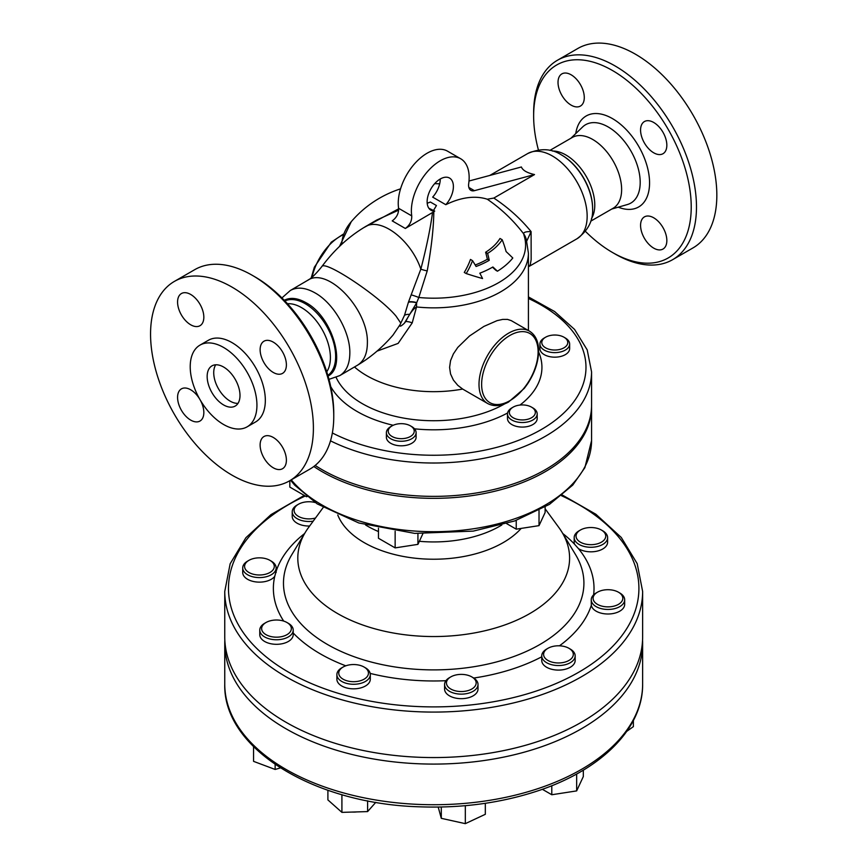 <?xml version="1.0" encoding="UTF-8"?>
<svg xmlns="http://www.w3.org/2000/svg" width="867" height="867" viewBox="0 0 867 867"><rect width="100%" height="100%" fill="white"/><g stroke="black" fill="none" stroke-linecap="round" stroke-linejoin="round"><path stroke-width="1.3" d="M398.657 208.817L363.631 227.718M427.203 203.268L430.39 202.033L436.437 205.533L433.5 210.486L434.725 211.093A107.974 62.337 120 0 0 433.814 211.7L432.535 212.513C430.379 228.487 426.477 247.366 420.842 269.138C410.991 239.758 380.44 216.631 365.018 226.883L376.614 220.088L398.657 210.139M341.815 244.256A91.891 53.06 180 0 1 351.265 221.681L339.496 246.445M466.218 273.571L464.278 272.444A73.576 58.024 -35.1 0 0 470.478 259.45L472.526 260.642A76.285 60.159 144.9 0 1 466.218 273.571A98.112 20.732 21.2 0 0 482.561 278.556A108.993 62.923 -120 0 0 479.819 273.192A83.33 48.108 0 0 0 492.889 266.982A104.04 21.989 38.8 0 1 497.441 271.208A87.134 50.308 0 0 0 512.798 257.998A92.574 19.562 -141.2 0 0 506.111 251.582A109.188 86.115 -84.9 0 0 502.199 239.747A73.251 42.288 180 0 1 487.612 253.402A103.271 81.444 95.1 0 1 489.237 260.317A78.16 45.127 180 0 1 476.081 266.483A108.993 62.923 -120 0 0 472.526 260.642M475.203 264.988A75.516 43.599 0 0 0 487.362 259.244A101.287 79.883 -84.9 0 0 485.618 252.254A70.422 40.662 0 0 0 499.999 238.479L502.199 239.747M497.441 271.208L495.772 270.244A102.068 21.567 -141.2 0 0 492.499 267.209M432.535 212.513L405.333 228.465C409.788 225.192 411.923 220.987 411.738 215.883A40.857 23.593 -60 0 1 427.128 172.013A40.857 23.593 -60 0 1 460.691 158.759A40.857 23.593 -60 0 1 468.7 183.587A11.141 6.437 120 0 0 470.889 190.35A11.141 6.437 120 0 0 474.422 190.675L534.527 174.57L493.822 198.066L487.287 199.226C501.148 208.709 513.253 220.229 523.614 233.776L524.134 235.726A91.891 53.06 180 0 1 418.804 297.489L427.214 270.916C431.43 247.756 433.63 228.021 433.814 211.7M487.287 199.226A107.974 62.337 120 0 0 445.801 204.699L432.666 197.123A18.575 10.718 120 0 0 440.263 178.981M411.164 294.856L408.433 302.225A9.288 3.522 -166.5 0 1 416.648 302.832L418.804 297.489A9.288 0.9 -158.8 0 0 411.164 294.856L420.831 269.138A9.288 1.658 -167.4 0 0 427.214 270.916M408.433 302.225L404.499 315.317L400.142 324.551C399.308 327.065 400.706 326.631 404.347 323.25L416.648 302.832A18.575 2.742 -83.9 0 0 416.539 306.951A94.72 54.686 0 0 0 528.415 253.175L526.367 239.834A18.575 14.923 162.7 0 0 526.367 239.834A18.575 14.923 162.7 0 0 524.134 235.726M434.725 211.093A18.575 10.718 -60 0 1 430.975 210.226A18.575 10.718 -60 0 1 430.975 188.789A18.575 10.718 -60 0 1 449.55 178.06A18.575 10.718 -60 0 1 445.801 204.699M290.315 290.499L307.666 280.323C327.52 266.429 368.497 309.346 367.38 342.866C367.305 353.693 363.999 361.138 357.486 365.213C370.545 357.453 382.358 347.439 392.924 335.182L400.142 324.551M405.723 321.538C409.614 313.724 413.223 308.858 416.539 306.951L412.215 322.903A11.141 6.752 -156.2 0 0 405.723 321.538L404.347 323.25M561.914 155.204A43.036 24.85 60 0 1 562.174 155.345L561.643 155.041A43.773 25.273 -120 0 1 592.594 208.665C593.266 220.597 588.064 230.633 576.967 238.772L528.881 266.537L530.29 264.728L531.157 259.591L531.103 231.63C520.764 218.885 508.333 207.701 493.822 198.066M549.884 150.403L572.307 137.452A40.857 23.593 60 0 1 592.735 139.479A40.857 23.593 60 0 1 619.428 175.481A40.857 23.593 60 0 1 613.164 208.232L590.741 221.172M284.246 300.285C290.347 297.175 297.544 297.955 305.845 302.626C331.996 316.097 347.223 366.297 328.062 376.083M489.237 260.317L487.362 259.244M487.612 253.402L485.618 252.254M558.153 349.769A13.005 7.51 180 0 1 543.533 346.28A13.005 7.51 180 0 1 545.592 337.22A13.005 7.51 180 0 1 563.983 337.22A13.005 7.51 180 0 1 558.153 349.769M545.592 337.22L544.281 337.978A14.858 8.583 0 0 0 539.924 344.036A14.858 8.583 0 0 0 558.63 352.327A14.858 8.583 0 0 0 569.641 344.036A14.858 8.583 0 0 0 565.295 337.978L563.983 337.22M569.641 344.036L569.641 348.588A14.858 8.583 180 0 1 558.63 356.879A14.858 8.583 180 0 1 539.924 348.588L539.924 344.036M388.687 429.23A13.005 7.51 180 0 1 392.057 425.86A13.005 7.51 180 0 1 410.438 425.86A13.005 7.51 180 0 1 404.618 438.42A13.005 7.51 180 0 1 388.687 429.23M392.057 425.86L390.746 426.618A14.858 8.583 0 0 0 386.899 430.465A14.858 8.583 0 0 0 386.389 432.687A14.858 8.583 0 0 0 401.248 441.26A14.858 8.583 0 0 0 416.106 432.687A14.858 8.583 0 0 0 411.76 426.618L410.438 425.86M416.106 432.687L416.106 437.228A14.858 8.583 180 0 1 401.248 445.811A14.858 8.583 180 0 1 386.389 437.228L386.389 432.687M306.495 496.195L307.048 496.628M289.816 480.686L289.816 487.081L306.495 496.715M417.927 533.595L417.927 544.368L422.814 533.844M378.467 528.209L378.467 538.266L395.146 547.89L417.927 544.368M395.146 531.265L395.146 547.89M513.145 417.742A13.005 7.51 180 0 1 513.145 407.132A13.005 7.51 180 0 1 531.536 407.132A13.005 7.51 180 0 1 531.536 417.742A13.005 7.51 180 0 1 513.145 417.742M513.145 407.132L511.833 407.891A14.858 8.583 0 0 0 507.488 413.949A14.858 8.583 0 0 0 511.833 420.018A14.858 8.583 0 0 0 528.025 421.871A14.858 8.583 0 0 0 537.193 413.949A14.858 8.583 0 0 0 532.847 407.891L531.536 407.132M537.193 413.949L537.193 418.501A14.858 8.583 180 0 1 528.025 426.423A14.858 8.583 180 0 1 511.833 424.57A14.858 8.583 180 0 1 507.488 418.501L507.488 413.949M545.126 507L545.126 512.484L539.025 525.64L516.233 529.163L506.599 523.592M516.233 520.395L516.233 529.163M539.025 510.403L539.025 525.64M584.152 528.458A14.858 8.583 180 0 1 601.405 530.04A14.858 8.583 180 0 1 601.405 542.168A14.858 8.583 180 0 1 580.391 542.168A14.858 8.583 180 0 1 580.391 530.04A14.858 8.583 180 0 1 584.152 528.458M580.391 530.04L579.08 530.799A16.711 9.645 0 0 0 574.182 537.627A16.711 9.645 0 0 0 578.408 544.032A16.711 9.645 0 0 0 596.843 546.644A16.711 9.645 0 0 0 607.615 537.627A16.711 9.645 0 0 0 602.717 530.799L601.405 530.04M607.615 537.627L607.615 542.168A16.711 9.645 180 0 1 596.843 551.195A16.711 9.645 180 0 1 578.408 548.583L574.572 544.238A16.711 9.645 180 0 1 574.182 542.168L574.182 537.627M610.281 589.809A14.858 8.583 180 0 1 618.464 592.215A14.858 8.583 180 0 1 618.464 604.353A14.858 8.583 180 0 1 597.45 604.353A14.858 8.583 180 0 1 597.45 592.215A14.858 8.583 180 0 1 610.281 589.809M597.45 592.215L596.138 592.974A16.711 9.645 0 0 0 591.24 599.801A16.711 9.645 0 0 0 591.327 600.755A16.711 9.645 0 0 0 608.786 609.436A16.711 9.645 0 0 0 624.673 599.801A16.711 9.645 0 0 0 619.775 592.974L618.464 592.215M624.673 599.801L624.673 604.353A16.711 9.645 180 0 1 608.786 613.988A16.711 9.645 180 0 1 591.327 605.296L591.24 599.801M570.269 649.069L568.958 648.31A14.858 8.583 180 0 1 568.958 660.448A14.858 8.583 180 0 1 547.944 660.448A14.858 8.583 180 0 1 547.944 648.31A14.858 8.583 180 0 1 568.958 648.31L570.269 649.069A16.711 9.645 0 0 1 575.168 655.896L575.168 660.448A16.711 9.645 180 0 1 558.456 670.093A16.711 9.645 180 0 1 541.745 660.448L541.745 655.896A16.711 9.645 0 0 0 558.456 665.542A16.711 9.645 0 0 0 575.168 655.896M547.944 648.31L546.633 649.069A16.711 9.645 0 0 0 544.032 651.019A16.711 9.645 0 0 0 541.745 655.896M475.972 681.614A14.858 8.583 180 0 1 456.703 691.118A14.858 8.583 180 0 1 450.786 676.899A14.858 8.583 180 0 1 471.8 676.899A14.858 8.583 180 0 1 475.972 681.614M450.786 676.899L449.474 677.658A16.711 9.645 0 0 0 444.587 684.475A16.711 9.645 0 0 0 461.298 694.131A16.711 9.645 0 0 0 478.01 684.475A16.711 9.645 0 0 0 477.804 682.968A16.711 9.645 0 0 0 473.111 677.658L471.8 676.899M478.01 684.475L478.01 689.027A16.711 9.645 180 0 1 461.298 698.672A16.711 9.645 180 0 1 444.587 689.027L444.587 684.475M352.078 812.054A14.858 8.583 0 0 0 356.651 811.924M366.839 677.008A14.858 8.583 180 0 1 344.86 680.053A14.858 8.583 180 0 1 343.094 667.048A14.858 8.583 180 0 1 364.097 667.048A14.858 8.583 180 0 1 366.839 677.008M343.094 667.048L341.771 667.807A16.711 9.645 0 0 0 336.884 674.624A16.711 9.645 0 0 0 349.694 684.009A16.711 9.645 0 0 0 368.486 679.013A16.711 9.645 0 0 0 370.307 674.624A16.711 9.645 0 0 0 365.419 667.807L364.097 667.048M370.307 674.624L370.307 679.175A16.711 9.645 180 0 1 353.595 688.832A16.711 9.645 180 0 1 336.884 679.175L336.884 674.624M283.238 636.237A14.858 8.583 180 0 1 264.468 633.636A14.858 8.583 180 0 1 265.985 622.528A14.858 8.583 180 0 1 286.999 622.528A14.858 8.583 180 0 1 283.238 636.237M265.985 622.528L264.673 623.286A16.711 9.645 0 0 0 259.775 630.114A16.711 9.645 0 0 0 284.083 638.708A16.711 9.645 0 0 0 293.209 630.114A16.711 9.645 0 0 0 288.982 623.698A16.711 9.645 0 0 0 288.31 623.286L286.999 622.528M293.209 630.114L293.209 634.666A16.711 9.645 180 0 1 276.486 644.311A16.711 9.645 180 0 1 259.775 634.666L259.775 630.114M257.109 574.886A14.858 8.583 180 0 1 245.307 569.066A14.858 8.583 180 0 1 248.927 560.353A14.858 8.583 180 0 1 269.94 560.353A14.858 8.583 180 0 1 272.671 570.313A14.858 8.583 180 0 1 257.109 574.886M248.927 560.353L247.615 561.112A16.711 9.645 0 0 0 242.717 567.928A16.711 9.645 0 0 0 256.816 577.465A16.711 9.645 0 0 0 276.15 567.928A16.711 9.645 0 0 0 276.064 566.985A16.711 9.645 0 0 0 271.252 561.112L269.94 560.353M276.064 571.526L274.741 576.349A16.711 9.645 180 0 1 256.003 581.93A16.711 9.645 180 0 1 242.717 572.48L242.717 567.928M626.787 731.325L633.376 726.622L633.376 720.51M542.33 789.284L551.791 794.746L576.653 790.899L583.318 776.55L583.318 770.167M551.791 785.697L551.791 794.746M576.653 773.993L576.653 790.899M438.203 807.058L441.292 818.329L465.319 823.65L485.325 814.297L485.325 803.297M441.292 807.004L441.292 818.329M465.319 805.681L465.319 823.65M327.899 790.271L327.899 799.905L341.912 812.368L367.608 811.588L375.801 802.311M341.912 794.671L341.912 812.368M367.608 800.815L367.608 811.588M253.565 746.671L253.565 761.356L275.142 769.452L280.409 767.902M275.142 764.434L275.142 769.452M315.49 518.022A14.858 8.583 180 0 1 298.432 516.385A14.858 8.583 180 0 1 298.432 504.258A14.858 8.583 180 0 1 315.133 502.524M298.432 504.258L297.121 505.017A16.711 9.645 0 0 0 292.222 511.833A16.711 9.645 0 0 0 297.121 518.661A16.711 9.645 0 0 0 313.182 521.175M309.627 526.031A16.711 9.645 180 0 1 292.222 516.385L292.222 511.833M468.993 181.019L521.392 166.984C522.671 170.344 527.049 172.869 534.527 174.57M357.486 365.213L339.756 375.617C346.345 371.52 349.704 364.032 349.834 353.151C350.311 331.963 333.622 303.071 315.014 292.883C305.444 287.508 297.208 286.717 290.304 290.499L281.927 297.923M526.334 239.758A18.575 17.188 168.9 0 0 523.614 233.776C523.679 232.193 526.182 231.478 531.103 231.63L526.735 241.113M376.993 351.146L398.126 343.397L412.215 322.903M612.427 252.449L615.05 253.966A115.148 66.477 -120 0 0 672.629 259.677A115.148 66.477 -120 0 0 690.284 167.407A115.148 66.477 -120 0 0 615.061 65.935A115.148 66.477 -120 0 0 557.481 60.235A115.148 66.477 -120 0 0 533.639 112.948L533.639 115.972A111.431 64.331 60 0 1 612.427 70.487A111.431 64.331 60 0 1 691.227 206.964A111.431 64.331 60 0 1 612.427 252.449A111.431 64.331 60 0 1 585.442 231.37M538.396 149.893A111.431 64.331 60 0 1 533.639 115.972M672.629 259.677L692.982 247.919A115.148 66.477 -120 0 0 710.637 155.648A115.148 66.477 -120 0 0 635.413 54.188A115.148 66.477 -120 0 0 577.834 48.476L557.481 60.235M653.707 122.475A18.575 10.718 60 0 1 665.834 138.839A18.575 10.718 60 0 1 662.995 153.719A18.575 10.718 60 0 1 653.707 152.798A18.575 10.718 60 0 1 641.569 136.433A18.575 10.718 60 0 1 644.419 121.553A18.575 10.718 60 0 1 653.707 122.475M666.842 240.549A18.575 10.718 60 0 1 662.995 249.046A18.575 10.718 60 0 1 648.679 244.071A18.575 10.718 60 0 1 640.572 225.377A18.575 10.718 60 0 1 644.419 216.88A18.575 10.718 60 0 1 658.736 221.854A18.575 10.718 60 0 1 666.842 240.549M558.023 82.398A18.575 10.718 60 0 1 561.87 73.89A18.575 10.718 60 0 1 576.176 78.864A18.575 10.718 60 0 1 584.282 97.559A18.575 10.718 60 0 1 580.435 106.056A18.575 10.718 60 0 1 566.129 101.081A18.575 10.718 60 0 1 558.023 82.398M642.631 591.446L642.631 636.942A208.936 120.632 180 0 1 513.654 748.384A208.936 120.632 180 0 1 285.958 722.244A208.936 120.632 180 0 1 224.759 636.942L224.759 591.446A208.936 120.632 0 0 0 285.958 676.748A208.936 120.632 0 0 0 513.654 702.899A208.936 120.632 0 0 0 642.631 591.446L637.191 563.626L621.271 537.453L595.867 514.239L562.315 495.035M323.174 507.531L308.533 527.526A135.902 78.464 0 0 0 305.401 532.219A135.902 78.464 0 0 0 337.599 613.565A135.902 78.464 0 0 0 505.97 624.533A135.902 78.464 0 0 0 562 532.219A135.902 78.464 0 0 0 558.857 527.526L545.126 508.777M224.835 640.204A208.936 120.632 0 0 0 224.759 643.466A208.936 120.632 0 0 0 433.695 764.087A208.936 120.632 0 0 0 642.631 643.466A208.936 120.632 0 0 0 642.555 640.204M313.811 466.5A157.859 91.143 0 0 0 488.446 492.684A157.859 91.143 0 0 0 591.565 407.208A157.859 91.143 0 0 0 591.554 406.222M330.49 440.837A157.859 91.143 0 0 0 499.381 454.752A157.859 91.143 0 0 0 591.565 371.867L591.565 405.236A157.859 91.143 180 0 1 494.103 489.432A157.859 91.143 180 0 1 322.069 469.676A157.859 91.143 180 0 1 315.176 465.438M462.653 389.055L457.787 385.338L453.398 380.082L450.547 373.948L449.594 367.402L450.547 360.661L453.398 353.877L457.787 347.407L469.546 335.973L483.905 326.415L497.029 320.66L502.697 319.403L507.498 319.392L511.27 320.638L529.444 331.129A41.789 24.124 120 0 0 487.926 354.798A41.789 24.124 120 0 0 487.135 403.188A41.789 24.124 120 0 0 487.655 403.513L462.653 389.055A94.72 54.686 180 0 1 354.484 366.979M428.829 208.199L433.5 210.486M460.691 158.759L447.556 151.183A40.857 23.593 120 0 0 413.993 164.437A40.857 23.593 120 0 0 398.603 208.297C398.798 213.401 396.663 217.595 392.209 220.89L405.333 228.465M411.727 215.883L398.603 208.297M256.935 405.236A47.176 27.235 60 0 1 247.16 426.824A47.176 27.235 60 0 1 199.984 399.589A47.176 27.235 60 0 1 199.984 345.12A47.176 27.235 60 0 1 236.344 357.757A47.176 27.235 60 0 1 256.935 405.236M239.996 395.45A23.214 13.406 60 0 1 235.185 406.081A23.214 13.406 60 0 1 211.971 392.675A23.214 13.406 60 0 1 211.971 365.863A23.214 13.406 60 0 1 229.853 372.084A23.214 13.406 60 0 1 239.996 395.45M247.16 426.824L255.57 421.969A47.176 27.235 -120 0 0 265.335 400.381A47.176 27.235 -120 0 0 244.743 352.902A47.176 27.235 -120 0 0 208.394 340.265L199.984 345.12M231.977 287.096A115.148 66.477 -120 0 0 174.408 281.396A115.148 66.477 -120 0 0 174.408 414.361A115.148 66.477 -120 0 0 289.556 480.838A115.148 66.477 -120 0 0 307.2 388.568A115.148 66.477 -120 0 0 231.977 287.096M203.832 317.214A18.575 10.718 60 0 1 199.984 325.71A18.575 10.718 60 0 1 181.42 314.992A18.575 10.718 60 0 1 181.42 293.545A18.575 10.718 60 0 1 195.725 298.519A18.575 10.718 60 0 1 203.832 317.214M200.093 399.774A18.575 10.718 60 0 1 199.984 421.037A18.575 10.718 60 0 1 181.42 410.308A18.575 10.718 60 0 1 181.42 388.871A18.575 10.718 60 0 1 190.707 389.792A18.575 10.718 60 0 1 199.887 399.405M260.122 445.031A18.575 10.718 60 0 1 263.969 436.524A18.575 10.718 60 0 1 282.544 447.253A18.575 10.718 60 0 1 282.544 468.7A18.575 10.718 60 0 1 268.228 463.726A18.575 10.718 60 0 1 260.122 445.031M273.257 372.452A18.575 10.718 60 0 1 261.13 356.088A18.575 10.718 60 0 1 263.969 341.208A18.575 10.718 60 0 1 282.544 351.926A18.575 10.718 60 0 1 282.544 373.374A18.575 10.718 60 0 1 273.257 372.452M174.408 281.396L194.761 269.648A115.148 66.477 60 0 1 252.34 275.348L252.34 275.348A115.148 66.477 60 0 1 333.762 416.377A115.148 66.477 60 0 1 309.909 469.09L289.556 480.838M333.762 416.377L333.762 413.342A111.431 64.331 -120 0 0 254.963 276.866L252.34 275.348L254.963 276.866M215.72 364.79A23.214 13.406 -120 0 0 218.538 388.882A23.214 13.406 -120 0 0 237.992 403.361M408.541 301.889A9.288 3.403 -166.2 0 1 416.724 302.594M409.495 314.374A9.288 5.408 18.8 0 0 404.499 315.317M576.967 238.772A49.213 28.416 60 0 0 584.51 199.334A49.213 28.416 60 0 0 552.355 155.962A49.213 28.416 60 0 0 527.754 153.524C540.379 147.997 551.672 148.495 561.643 155.041L562.174 155.345A43.036 24.85 60 0 1 592.594 208.058A43.036 24.85 60 0 1 592.594 208.351M591.457 218.636A40.857 23.593 -120 0 0 565.88 154.976A40.857 23.593 -120 0 0 552.431 151.053M327.856 375.389A43.036 24.85 -120 0 0 333.015 340.568A43.036 24.85 -120 0 0 305.227 303.699A43.036 24.85 -120 0 0 284.885 300.957M287.454 303.721A40.857 23.593 60 0 1 301.51 307.612A40.857 23.593 60 0 1 326.751 371.78M562 532.219L575.515 554.566A150.219 86.733 180 0 1 513.578 656.612A150.219 86.733 180 0 1 327.477 644.484A150.219 86.733 180 0 1 291.876 554.566L305.401 532.219M574.572 544.238A160.319 92.563 0 0 0 562.791 533.53M593.635 594.838A160.319 92.563 0 0 0 578.408 548.583M559.453 645.817A160.319 92.563 0 0 0 591.327 605.296M473.75 678.037A160.319 92.563 0 0 0 541.745 656.796M370.176 673.399A160.319 92.563 0 0 0 445.909 680.703M293.209 633.008A160.319 92.563 0 0 0 345.781 665.813M274.741 576.349A160.319 92.563 0 0 0 283.704 621.097M304.599 533.53A160.319 92.563 0 0 0 276.15 571.277M561.491 495.707A205.219 118.486 180 0 1 586.786 667.319A205.219 118.486 180 0 1 288.581 672.196A205.219 118.486 180 0 1 305.26 496M575.753 133.583A52.519 30.323 60 0 1 612.427 118.584A52.519 30.323 60 0 1 649.448 179.48A52.519 30.323 60 0 1 618.247 207.18M337.772 514.987A98.361 56.788 0 0 0 364.151 542.601A98.361 56.788 0 0 0 521.175 528.393M365.592 525.001A93.744 54.122 0 0 0 367.413 526.085A93.744 54.122 0 0 0 378.467 531.547M419.357 541.301A93.744 54.122 0 0 0 501.809 525.001M642.631 643.466L642.631 684.106A208.936 120.632 180 0 1 433.695 804.728A208.936 120.632 180 0 1 224.759 684.106L224.759 643.466M591.565 407.208L591.565 440.566A157.859 91.143 180 0 1 468.592 529.455A157.859 91.143 180 0 1 291.258 479.863M529.249 381.252A100.951 58.284 180 0 1 527.19 384.428M504.876 403.773A100.951 58.284 180 0 1 336.125 377.416M330.717 386.563A108.234 62.489 0 0 0 393.195 425.274M414.513 428.818A108.234 62.489 0 0 0 507.574 412.995M519.972 405.052A108.234 62.489 0 0 0 538.635 352.002M400.749 323.055L396.056 316.141C379.638 296.232 324.366 259.461 321.744 266.7C334.077 250.043 348.501 236.767 365.018 226.883M474.422 190.675L468.852 187.456M528.415 298.476A152.289 87.925 180 0 1 550.209 423.941A152.289 87.925 180 0 1 332.354 432.958M312.077 277.147A41.789 24.124 -60 0 1 342.898 234.859M538.104 351.774A39.925 23.051 -60 0 1 495.751 404.466A39.925 23.051 -60 0 1 495.751 347.992A39.925 23.051 -60 0 1 538.104 351.774M611.712 209.066L627.394 204.536A45.236 26.118 -120 0 0 638.556 169.748A45.236 26.118 -120 0 0 608.211 126.972A45.236 26.118 -120 0 0 582.613 126.972L570.854 138.297M439.667 183.826A108.364 108.364 0 0 0 434.66 183.663M400.543 188.854A108.364 108.364 0 0 0 351.265 221.681M592.594 208.058L592.594 208.665M276.15 567.928L276.15 572.48M527.754 153.524L489.768 175.459M339.766 375.606L328.972 379.356M642.631 684.106C643.13 729.45 599.184 771.684 533.985 792.102C498.384 803.33 460.41 808.239 420.04 806.83C314.45 804.045 222.927 748.817 224.759 684.106M591.565 440.566L584.878 467.671L572.762 485.076L549.505 504.334L514.619 520.969L473.241 531.113L414.719 533.389L358.808 522.974L317.192 503.879L294.791 485.238L290.564 480.253M304.241 495.415L271.024 514.597L245.881 537.735L230.145 563.778L224.759 591.446M528.415 253.175L528.415 330.533M307.666 280.323C311.112 278.632 315.805 274.091 321.744 266.7M591.565 371.867L587.208 349.889L574.572 329.427L554.609 311.524L528.415 296.915M311.242 277.83L314.342 267.231L331.292 242.164L343.191 234.209M487.655 403.513C493.691 406.731 500.627 406.255 508.452 402.104L524.242 388.416C533.476 376.408 538.277 363.945 538.645 351.016C538.591 341.576 535.524 334.955 529.444 331.129"/></g></svg>
